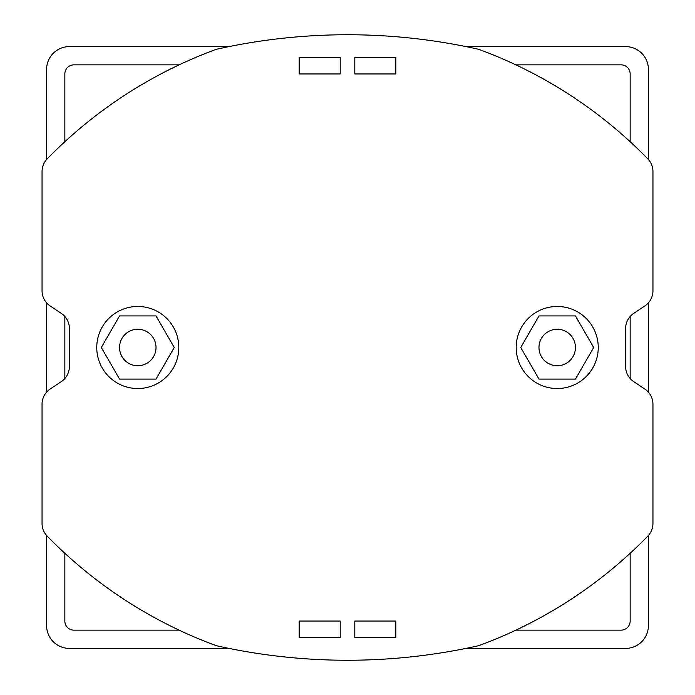 <?xml version="1.0" encoding="UTF-8"?>
<svg xmlns="http://www.w3.org/2000/svg" width="695" height="695" viewBox="0 0 695 695"><rect width="100%" height="100%" fill="white"/><g stroke="black" fill="none" stroke-linecap="round" stroke-linejoin="round"><path stroke-width="1.04" d="M229.011 46.6L69.396 46.6A22.796 22.796 0 0 0 46.6 69.396L46.6 159.529M46.6 302.846L46.6 392.154M46.6 535.471L46.6 625.604A22.796 22.796 0 0 0 69.396 648.4L229.011 648.4M648.4 159.502L648.4 69.396A22.796 22.796 0 0 0 625.604 46.6L465.989 46.6M465.989 648.4L625.604 648.4A22.796 22.796 0 0 0 648.4 625.604L648.4 535.471M648.4 392.154L648.4 302.846M64.844 621.043A9.122 9.122 0 0 0 73.957 630.157L179.162 630.157L73.957 630.157A9.122 9.122 0 0 1 64.844 621.043L64.844 553.272L64.844 621.043M515.838 630.157L621.043 630.157A9.122 9.122 0 0 0 630.157 621.043L630.157 553.272L630.157 621.043A9.122 9.122 0 0 1 621.043 630.157L515.838 630.157M630.157 378.523L630.157 316.477L630.157 378.523M630.157 141.728L630.157 73.957A9.122 9.122 0 0 0 621.043 64.844L515.838 64.844L621.043 64.844A9.122 9.122 0 0 1 630.157 73.957L630.157 141.728M179.162 64.844L73.957 64.844A9.122 9.122 0 0 0 64.844 73.957L64.844 141.728L64.844 73.957A9.122 9.122 0 0 1 73.957 64.844L179.162 64.844M64.844 316.477L64.844 378.523L64.844 316.477M47.243 158.842A18.235 18.235 0 0 0 42.047 171.578L42.047 290.779A18.235 18.235 0 0 0 50.162 305.956L61.282 313.367A18.235 18.235 0 0 1 69.396 328.535L69.396 366.465A18.235 18.235 0 0 1 61.282 381.633L50.162 389.044A18.235 18.235 0 0 0 42.047 404.221L42.047 523.422A18.235 18.235 0 0 0 47.243 536.158M42.047 428.441L42.047 510.26M47.225 536.175A455.903 455.903 0 0 0 216.197 645.664A598.143 598.143 0 0 0 478.803 645.664A455.903 455.903 0 0 0 647.775 536.175M47.234 158.825A455.903 455.903 0 0 1 216.197 49.336A598.143 598.143 0 0 1 478.803 49.336A455.903 455.903 0 0 1 647.775 158.825A18.235 18.235 0 0 1 652.952 171.569L652.952 290.779A18.235 18.235 0 0 1 644.838 305.956L633.718 313.367A18.235 18.235 0 0 0 625.604 328.535L625.604 366.465A18.235 18.235 0 0 0 633.718 381.633L644.838 389.044A18.235 18.235 0 0 1 652.952 404.221L652.952 523.422A18.235 18.235 0 0 1 647.757 536.158M652.952 510.26L652.952 428.441M42.047 184.809L42.047 266.628M652.952 266.628L652.952 184.809M137.784 306.469A41.031 41.031 0 0 1 178.815 347.5A41.031 41.031 0 0 1 137.784 388.531A41.031 41.031 0 0 1 96.753 347.5A41.031 41.031 0 0 1 137.784 306.469M557.216 306.469A41.031 41.031 0 0 1 598.247 347.5A41.031 41.031 0 0 1 557.216 388.531A41.031 41.031 0 0 1 516.185 347.5A41.031 41.031 0 0 1 557.216 306.469M354.798 621.043L354.798 637.454L395.829 637.454L395.829 621.043L354.798 621.043M395.829 73.957L395.829 57.546L354.798 57.546L354.798 73.957L395.829 73.957M340.203 73.957L340.203 57.546L299.171 57.546L299.171 73.957L340.203 73.957M299.171 621.043L299.171 637.454L340.203 637.454L340.203 621.043L299.171 621.043M101.314 347.5L119.549 315.912L156.019 315.912L174.254 347.5L156.019 379.088L119.549 379.088L101.314 347.5M156.019 347.5A18.235 18.235 0 0 1 137.784 365.735A18.235 18.235 0 0 1 119.549 347.5A18.235 18.235 0 0 1 137.784 329.265A18.235 18.235 0 0 1 156.019 347.5M538.981 379.088L520.746 347.5L538.981 315.912L575.451 315.912L593.686 347.5L575.451 379.088L538.981 379.088M575.451 347.5A18.235 18.235 0 0 1 557.216 365.735A18.235 18.235 0 0 1 538.981 347.5A18.235 18.235 0 0 1 557.216 329.265A18.235 18.235 0 0 1 575.451 347.5"/></g></svg>

